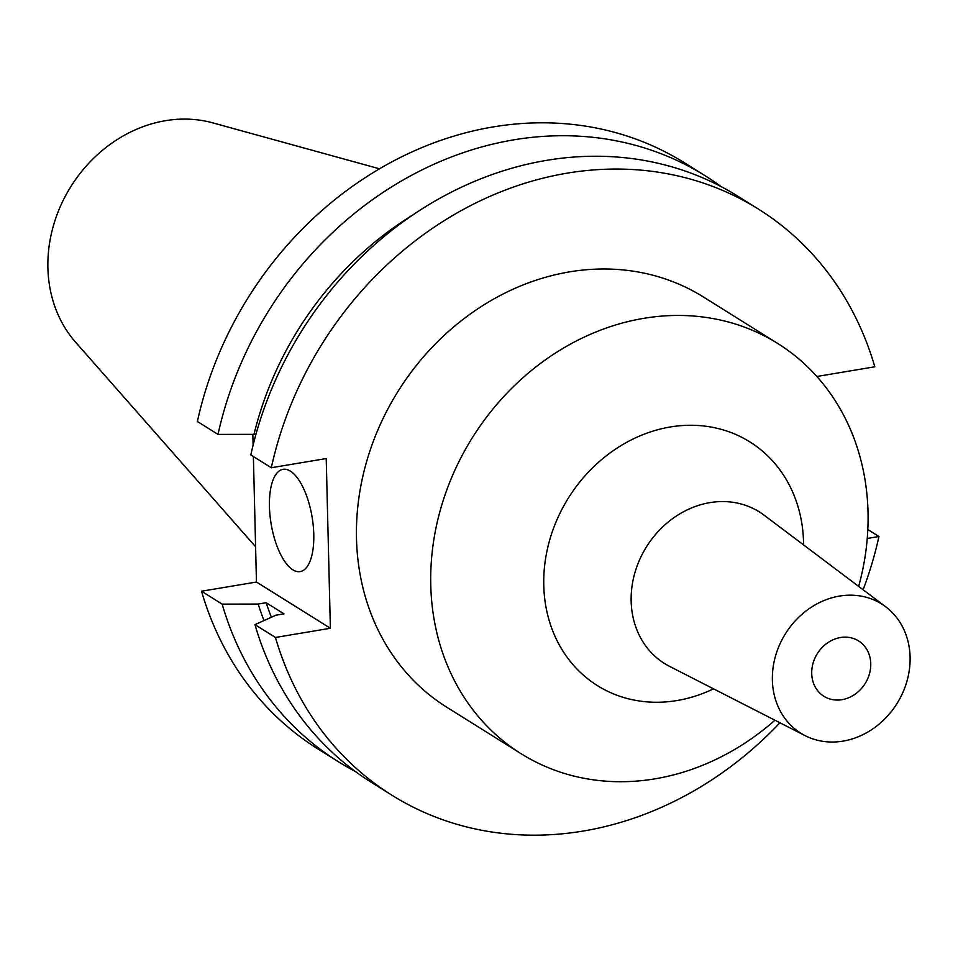 <?xml version="1.0" encoding="UTF-8"?>
<svg xmlns="http://www.w3.org/2000/svg" width="958" height="958" viewBox="0 0 958 958"><rect width="100%" height="100%" fill="white"/><g stroke="black" fill="none" stroke-linecap="round" stroke-linejoin="round"><path stroke-width="1.44" d="M269.438 506.59A51.852 20.777 -99.5 0 0 300.165 571.591A51.852 20.777 -99.5 0 0 313.781 534.336A51.852 20.777 -99.5 0 0 283.053 469.324A51.852 20.777 -99.5 0 0 269.438 506.59M858.667 586.416A241.955 208.904 122 0 0 868.02 512.015A241.955 208.904 122 0 0 777.716 343.467L703.447 297.004A241.955 208.904 122 0 0 473.216 311.925A241.955 208.904 122 0 0 356.496 538.695A241.955 208.904 122 0 0 446.799 707.244L521.08 753.707A241.955 208.904 122 0 0 774.95 720.224M777.716 343.467A241.955 208.904 122 0 0 547.485 358.376A241.955 208.904 122 0 0 430.765 585.158A241.955 208.904 122 0 0 521.08 753.707M910.1 657.08A76.209 65.791 122 0 0 885.707 606.785A76.209 65.791 122 0 0 811.438 607.144A76.209 65.791 122 0 0 772.376 680.12A76.209 65.791 122 0 0 805.103 735.636A76.209 65.791 122 0 0 875.6 726.883A76.209 65.791 122 0 0 910.1 657.08M870.75 663.666A32.656 28.201 -58 0 1 854.991 694.275A32.656 28.201 -58 0 1 823.916 696.286A32.656 28.201 -58 0 1 811.725 673.534A32.656 28.201 -58 0 1 827.484 642.926A32.656 28.201 -58 0 1 858.56 640.914A32.656 28.201 -58 0 1 870.75 663.666M379.548 168.824L212.832 122.875A133.605 115.355 122 0 0 47.9 268.012A133.605 115.355 122 0 0 75.61 342.234L255.594 546.743M338.533 761.826L317.888 748.916A345.646 298.429 122 0 1 201.527 591.218L222.16 604.127A345.646 298.429 122 0 0 338.533 761.826A345.646 298.429 122 0 0 355.322 771.465M222.16 604.127L258.157 604.055A315.29 272.216 122 0 0 264.013 620.568M258.157 604.055L266.156 602.714A306.799 264.887 122 0 0 271.401 617.239M266.156 602.714L283.963 613.85L275.964 615.192L254.96 624.652A345.646 298.429 122 0 0 371.333 782.339L391.81 795.152A345.646 298.429 122 0 0 779.932 722.763M254.96 624.652L275.449 637.465A345.646 298.429 122 0 0 391.81 795.152M863.122 589.769A345.646 298.429 122 0 0 878.953 536.516L867.828 529.546M705.16 175.769L684.515 162.848A345.646 298.429 122 0 0 197.372 421.496L218.017 434.405A345.646 298.429 122 0 1 705.16 175.769A345.646 298.429 122 0 1 721.17 186.642M201.527 591.218L256.457 582.033L253.391 456.535M253.104 445.123L252.84 434.333M413.269 214.7A315.29 272.216 122 0 0 254.002 434.333L218.017 434.405M256.049 433.998L254.002 434.333M816.851 376.482L874.81 366.794A345.646 298.429 122 0 0 758.437 209.095L737.959 196.282A345.646 298.429 122 0 0 250.816 454.93L271.294 467.744L326.223 458.547L330.378 628.268L256.457 582.033M275.449 637.465L330.378 628.268M867.241 538.468L878.953 536.516M758.437 209.095A345.646 298.429 122 0 0 271.294 467.744M713.53 688.838A143.736 124.097 -58 0 1 543.773 585.482A143.736 124.097 -58 0 1 670.313 426.981A143.736 124.097 -58 0 1 803.523 542.036A143.736 124.097 -58 0 1 803.57 544.91M885.707 606.785L764.113 515.188A89.405 77.191 122 0 0 676.983 515.62A89.405 77.191 122 0 0 631.154 601.229A89.405 77.191 122 0 0 669.546 666.361L805.103 735.636"/></g></svg>
